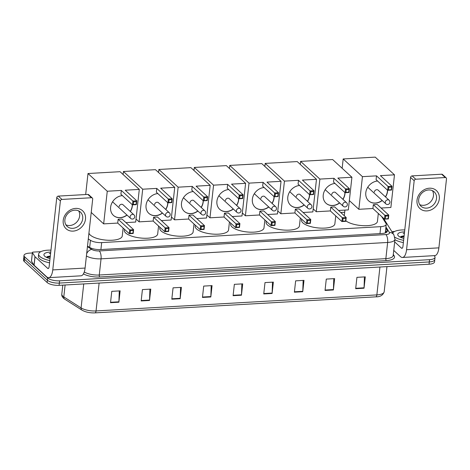 <?xml version="1.0" encoding="UTF-8"?>
<svg xmlns="http://www.w3.org/2000/svg" width="470" height="470" viewBox="0 0 470 470"><rect width="100%" height="100%" fill="white"/><g stroke="black" fill="none" stroke-linecap="round" stroke-linejoin="round"><path stroke-width="0.7" d="M88.295 238.948L90.457 240.323A9.153 3.22 6.3 0 0 101.673 242.596L380.747 226.658A9.153 3.22 6.3 0 0 386.228 224.343A9.153 3.22 6.3 0 0 385.988 223.444L381.652 216.541M344.686 212.258L340.727 212.481M434.057 255.651L434.298 255.874A9.153 3.22 -173.7 0 1 435.038 257.354A9.153 3.22 -173.7 0 1 429.551 259.675L59.59 280.801A9.153 3.22 -173.7 0 1 47.623 277.958L24.74 256.925A9.153 3.22 -173.7 0 1 23.999 255.445A9.153 3.22 -173.7 0 1 29.487 253.13L32.342 252.966M23.999 255.445L23.5 259.986A9.153 3.22 -173.7 0 0 24.24 261.467L47.118 282.499A9.153 3.22 -173.7 0 0 59.091 285.343L429.051 264.216A9.153 3.22 -173.7 0 0 434.538 261.896L434.785 259.628A9.153 3.22 -173.7 0 1 429.304 261.943L59.338 283.075A9.153 3.22 -173.7 0 1 47.37 280.232L24.493 259.199A9.153 3.22 -173.7 0 1 23.753 257.713A9.153 3.22 -173.7 0 0 24.493 259.199L47.37 280.232A9.153 3.22 -173.7 0 0 59.338 283.075L429.304 261.943A9.153 3.22 -173.7 0 0 434.785 259.628L435.038 257.354M87.508 246.086L89.4 247.291A9.153 3.22 6.3 0 0 100.621 249.564L381.863 233.502A9.153 3.22 6.3 0 0 387.351 231.187A9.153 3.22 6.3 0 0 387.11 230.288L385.805 228.214M385.553 230.482L386.657 232.239M171.809 299.196L173.066 287.84L181.42 287.364L180.169 298.72L171.809 299.196M141.165 300.947L142.422 289.591L150.776 289.115L149.525 300.471L141.165 300.947M110.521 302.698L111.772 291.341L120.132 290.865L118.881 302.216L110.521 302.698M263.74 293.944L264.998 282.588L273.352 282.112L272.101 293.468L263.74 293.944M294.385 292.193L295.642 280.843L303.996 280.361L302.745 291.717L294.385 292.193M325.034 290.442L326.286 279.092L334.64 278.61L333.389 289.966L325.034 290.442M355.678 288.697L356.93 277.341L365.29 276.865L364.033 288.216L355.678 288.697M202.453 297.445L203.71 286.089L212.064 285.613L210.813 296.97L202.453 297.445M233.096 295.695L234.354 284.338L242.708 283.862L241.457 295.219L233.096 295.695M241.85 283.915L241.486 294.808A2.438 0.987 86.7 0 1 241.457 295.219M211.206 285.66L210.842 296.558A2.438 0.987 86.7 0 1 210.813 296.97M364.426 276.912L364.062 287.81A2.438 0.987 86.7 0 1 364.033 288.216M333.782 278.663L333.418 289.561A2.438 0.987 86.7 0 1 333.389 289.966M303.138 280.414L302.774 291.312A2.438 0.987 86.7 0 1 302.745 291.717M272.494 282.164L272.13 293.063A2.438 0.987 86.7 0 1 272.101 293.468M119.268 290.912L118.91 301.811A2.438 0.987 86.7 0 1 118.881 302.216M149.912 289.162L149.554 300.06A2.438 0.987 86.7 0 1 149.525 300.471M180.556 287.411L180.198 298.309A2.438 0.987 86.7 0 1 180.169 298.72M392.738 233.008A15.257 5.37 -173.7 0 1 404.77 229.936M403.836 238.396A9.946 3.502 -173.7 0 1 398.531 236.028A9.946 3.502 -173.7 0 1 398.307 235.805A9.946 3.502 -173.7 0 1 404.558 231.869M404.106 235.975L403.166 236.005A6.897 2.426 -173.7 0 1 404.118 235.881M404.423 233.114L403.096 233.208L404.388 233.42M403.166 236.005L401.545 236.275L400.187 237.115L404.012 236.815M403.624 240.329A15.257 5.37 -173.7 0 1 394.853 237.197M403.372 242.602A15.257 5.37 -173.7 0 1 394.923 239.671M404.059 236.369L400.869 236.533M404.412 233.214L403.096 233.208M429.416 188.2A12.202 10.305 -47.4 0 1 439.303 198.922A12.202 10.305 -47.4 0 1 426.907 210.912A12.202 10.305 -47.4 0 1 417.019 200.191A12.202 10.305 -47.4 0 1 429.416 188.2M426.601 208.128A9.764 8.243 132.6 0 0 435.602 201.748A9.764 8.243 132.6 0 0 434.21 191.854A9.764 8.243 132.6 0 0 428.605 189.962A9.764 8.243 132.6 0 0 419.604 196.337A9.764 8.243 132.6 0 0 420.997 206.23A9.764 8.243 132.6 0 0 426.601 208.128M432.471 190.685A9.764 8.243 -47.4 0 1 431.965 200.02A9.764 8.243 -47.4 0 1 423.546 205.32A9.764 8.243 -47.4 0 1 419.681 204.597M391.863 231.61L394.647 231.452M393.737 250.416L400.499 256.632A12.202 4.935 -93.3 0 0 402.449 257.46A12.202 4.935 -93.3 0 0 406.568 249.699L414.182 180.721L410.574 177.401L402.954 246.38A3.049 1.234 86.7 0 1 401.926 248.319A3.049 1.234 86.7 0 1 401.439 248.113L394.677 241.897M402.449 257.46L434.762 255.615A12.202 4.935 -93.3 0 0 438.886 247.855L446.5 178.876A1.528 1.287 132.6 0 0 445.266 177.537L441.653 174.211A1.528 1.287 -47.4 0 1 442.529 174.511L446.142 177.83M410.574 177.401A1.528 1.287 -47.4 0 1 412.12 175.903L415.733 179.223L445.266 177.537M415.733 179.223A1.528 1.287 132.6 0 0 414.182 180.721M412.12 175.903L441.653 174.211M378.315 213.474L377.439 221.411A16.779 5.904 -173.7 0 1 364.315 225.712A16.779 5.904 -173.7 0 1 345.861 220.806M382.228 200.531A11.897 10.046 -47.4 0 1 375.442 203.14A11.897 10.046 -47.4 0 1 368.609 200.825A11.897 10.046 -47.4 0 1 366.847 188.922A11.897 10.046 -47.4 0 1 377.575 181.02M376.517 175.856L388.073 186.484L391.974 186.261L380.412 175.633L394.483 174.828L375.219 157.121L343.182 158.948L362.446 176.661L376.517 175.856L376.094 179.658L387.656 190.285L388.073 186.484L388.808 187.242L391.598 187.084L391.974 186.261L391.557 190.062L387.656 190.285L388.514 189.909L391.298 189.751L391.557 190.062M387.597 190.233A11.897 10.046 -47.4 0 1 385.541 196.942M362.446 176.661L358.839 209.303L372.91 208.504L373.333 204.697L377.228 204.474L388.79 215.101L388.373 218.908L384.472 219.126L372.91 208.504M381.099 208.034L390.881 207.476L394.483 174.828M343.182 158.948L342.148 168.284M349.339 200.572L358.839 209.303M391.598 187.084L391.298 189.751M388.808 187.242L388.514 189.909M388.373 218.908L388.114 218.591L384.472 219.126L384.889 215.325L373.333 204.697M385.329 218.75L385.623 216.083L384.889 215.325L388.79 215.101L388.414 215.924L385.623 216.083M388.114 218.591L388.414 215.924M387.474 190.121A11.897 10.046 -47.4 0 1 387.409 191.337A11.897 10.046 -47.4 0 1 385.418 196.836M378.385 190.368A2.438 2.062 132.6 0 0 378.191 190.162A2.438 2.062 132.6 0 0 375.847 189.945A2.438 2.062 132.6 0 0 374.314 192.083M382.11 200.42A11.897 10.046 -47.4 0 1 368.551 200.772M335.75 215.9L334.875 223.843A16.779 5.904 -173.7 0 1 321.257 228.132A16.779 5.904 -173.7 0 1 302.868 222.874A16.779 5.904 -173.7 0 1 301.511 220.16L301.628 219.132M339.663 202.964A11.897 10.046 -47.4 0 1 332.872 205.572A11.897 10.046 -47.4 0 1 326.039 203.257A11.897 10.046 -47.4 0 1 324.277 191.355A11.897 10.046 -47.4 0 1 335.004 183.447M333.947 178.289L345.509 188.917L349.404 188.693L337.848 178.065L351.913 177.261L332.648 159.547L300.612 161.38L319.876 179.088L333.947 178.289L333.524 182.09L345.086 192.718L345.509 188.917L346.243 189.668L349.028 189.51L349.404 188.693L348.987 192.494L345.086 192.718L345.949 192.342L348.734 192.183L348.987 192.494M345.027 192.665A11.897 10.046 -47.4 0 1 342.971 199.374M319.876 179.088L316.275 211.735L330.345 210.93L330.762 207.129L334.663 206.906L346.22 217.534L345.803 221.335L341.902 221.558L330.345 210.93M338.535 210.466L348.311 209.908L351.913 177.261M300.612 161.38L300.277 164.394M313.208 208.915L316.275 211.735M349.028 189.51L348.734 192.183M346.243 189.668L345.949 192.342M345.803 221.335L345.55 221.023L342.765 221.182L341.902 221.558L342.325 217.757L330.762 207.129M342.765 221.182L343.059 218.515L342.325 217.757L346.22 217.534L345.844 218.356L343.059 218.515M345.55 221.023L345.844 218.356M344.91 192.553A11.897 10.046 -47.4 0 1 344.839 193.769A11.897 10.046 -47.4 0 1 342.853 199.262M335.821 192.8A2.438 2.062 132.6 0 0 335.627 192.588A2.438 2.062 132.6 0 0 333.277 192.371A2.438 2.062 132.6 0 0 331.744 194.515M339.54 202.852A11.897 10.046 -47.4 0 1 325.98 203.204M300.312 217.927L299.437 225.864A16.779 5.904 -173.7 0 1 285.819 230.153A16.779 5.904 -173.7 0 1 267.436 224.901A16.779 5.904 -173.7 0 1 266.079 222.181L266.19 221.159M304.225 204.985A11.897 10.046 -47.4 0 1 297.434 207.593A11.897 10.046 -47.4 0 1 290.607 205.284A11.897 10.046 -47.4 0 1 288.839 193.376A11.897 10.046 -47.4 0 1 299.566 185.474M298.509 180.31L310.071 190.938L313.972 190.714L302.41 180.086L316.48 179.287L297.21 161.574L265.174 163.401L284.444 181.114L298.509 180.31L298.092 184.117L309.648 194.739L310.071 190.938L310.805 191.695L313.59 191.537L313.972 190.714L313.549 194.521L309.648 194.739L313.296 194.204L313.549 194.521M309.595 194.686A11.897 10.046 -47.4 0 1 307.539 201.401M284.444 181.114L280.837 213.762L294.907 212.957L295.325 209.15L299.226 208.933L310.788 219.555L310.365 223.362L306.464 223.585L294.907 212.957M303.097 212.487L312.873 211.929L316.48 179.287M265.174 163.401L264.845 166.415M277.77 210.942L280.837 213.762M313.59 191.537L313.296 194.204M310.805 191.695L310.511 194.363M310.365 223.362L310.112 223.044L307.327 223.203L306.464 223.585L306.887 219.778L295.325 209.15M307.327 223.203L307.621 220.536L306.887 219.778L310.788 219.555L310.406 220.377L307.621 220.536M310.112 223.044L310.406 220.377M309.471 194.574A11.897 10.046 -47.4 0 1 309.401 195.79A11.897 10.046 -47.4 0 1 307.415 201.289M300.383 194.821A2.438 2.062 132.6 0 0 300.189 194.615A2.438 2.062 132.6 0 0 297.845 194.398A2.438 2.062 132.6 0 0 296.312 196.536M304.108 204.879A11.897 10.046 -47.4 0 1 290.548 205.226M264.874 219.948L263.999 227.885A16.779 5.904 -173.7 0 1 250.387 232.18A16.779 5.904 -173.7 0 1 231.998 226.922A16.779 5.904 -173.7 0 1 230.641 224.208L230.752 223.18M268.787 207.012A11.897 10.046 -47.4 0 1 262.002 209.62A11.897 10.046 -47.4 0 1 255.169 207.305A11.897 10.046 -47.4 0 1 253.406 195.403A11.897 10.046 -47.4 0 1 264.134 187.495M263.077 182.337L274.633 192.959L278.534 192.741L266.978 182.113L281.042 181.308L261.778 163.595L229.742 165.428L249.006 183.136L263.077 182.337L262.654 186.138L274.216 196.766L274.633 192.959L275.367 193.716L278.158 193.558L278.534 192.741L278.117 196.542L274.216 196.766L277.858 196.225L278.117 196.542M274.157 196.713A11.897 10.046 -47.4 0 1 272.101 203.422M249.006 183.136L245.405 215.783L259.469 214.978L259.892 211.177L263.793 210.954L275.35 221.582L274.932 225.383L271.031 225.606L259.469 214.978M267.659 214.514L277.441 213.956L281.042 181.308M229.742 165.428L229.407 168.442M242.338 212.963L245.405 215.783M278.158 193.558L277.858 196.225M275.367 193.716L275.073 196.389M274.932 225.383L274.674 225.071L271.889 225.23L271.031 225.606L271.449 221.805L259.892 211.177M271.889 225.23L272.183 222.563L271.449 221.805L275.35 221.582L274.974 222.404L272.183 222.563M274.674 225.071L274.974 222.404M274.034 196.601A11.897 10.046 -47.4 0 1 273.969 197.817A11.897 10.046 -47.4 0 1 271.977 203.31M264.945 196.848A2.438 2.062 132.6 0 0 264.757 196.636A2.438 2.062 132.6 0 0 262.407 196.419A2.438 2.062 132.6 0 0 260.874 198.563M268.67 206.9A11.897 10.046 -47.4 0 1 255.11 207.252M229.442 221.975L228.567 229.912A16.779 5.904 -173.7 0 1 214.949 234.201A16.779 5.904 -173.7 0 1 196.56 228.943A16.779 5.904 -173.7 0 1 195.203 226.229L195.32 225.206M233.355 209.033A11.897 10.046 -47.4 0 1 226.564 211.641A11.897 10.046 -47.4 0 1 219.731 209.332A11.897 10.046 -47.4 0 1 217.968 197.424A11.897 10.046 -47.4 0 1 228.696 189.522M227.639 184.358L239.201 194.985L243.096 194.762L231.54 184.134L245.604 183.329L226.34 165.622L194.304 167.449L213.568 185.162L227.639 184.358L227.216 188.165L238.778 198.787L239.201 194.985L239.935 195.743L242.72 195.585L243.096 194.762L242.679 198.563L238.778 198.787L239.641 198.411L242.426 198.252L242.679 198.563M238.719 198.734A11.897 10.046 -47.4 0 1 236.663 205.449M213.568 185.162L209.967 217.81L224.037 217.005L224.454 213.198L228.355 212.975L239.912 223.603L239.494 227.41L235.593 227.633L224.037 217.005M232.227 216.535L242.003 215.977L245.604 183.329M194.304 167.449L193.969 170.463M206.9 214.99L209.967 217.81M242.72 195.585L242.426 198.252M239.935 195.743L239.641 198.411M239.494 227.41L239.242 227.092L236.457 227.251L235.593 227.633L236.016 223.826L224.454 213.198M236.457 227.251L236.751 224.584L236.016 223.826L239.912 223.603L239.536 224.425L236.751 224.584M239.242 227.092L239.536 224.425M238.601 198.622A11.897 10.046 -47.4 0 1 238.531 199.838A11.897 10.046 -47.4 0 1 236.545 205.337M229.513 198.869A2.438 2.062 132.6 0 0 229.319 198.663A2.438 2.062 132.6 0 0 226.969 198.446A2.438 2.062 132.6 0 0 225.436 200.584M233.232 208.927A11.897 10.046 -47.4 0 1 219.672 209.273M194.004 223.996L193.129 231.933A16.779 5.904 -173.7 0 1 179.511 236.228A16.779 5.904 -173.7 0 1 161.128 230.97A16.779 5.904 -173.7 0 1 159.771 228.256L159.882 227.227M197.917 211.059A11.897 10.046 -47.4 0 1 191.126 213.662A11.897 10.046 -47.4 0 1 184.299 211.353A11.897 10.046 -47.4 0 1 182.53 199.45A11.897 10.046 -47.4 0 1 193.258 191.543M192.201 186.384L203.763 197.006L207.664 196.783L196.102 186.161L210.172 185.356L190.902 167.643L158.866 169.476L178.136 187.183L192.201 186.384L191.784 190.186L203.34 200.813L203.763 197.006L204.497 197.764L207.282 197.606L207.664 196.783L207.241 200.59L203.34 200.813L206.988 200.273L207.241 200.59M203.281 200.761A11.897 10.046 -47.4 0 1 201.225 207.47M178.136 187.183L174.529 219.831L188.599 219.026L189.016 215.225L192.917 215.001L204.479 225.629L204.056 229.43L200.155 229.654L188.599 219.026M196.789 218.562L206.565 218.004L210.172 185.356M158.866 169.476L158.537 172.49M171.462 217.011L174.529 219.831M207.282 197.606L206.988 200.273M204.497 197.764L204.203 200.437M204.056 229.43L203.804 229.119L201.019 229.278L200.155 229.654L200.578 225.853L189.016 215.225M201.019 229.278L201.313 226.611L200.578 225.853L204.479 225.629L204.097 226.446L201.313 226.611M203.804 229.119L204.097 226.446M203.163 200.649A11.897 10.046 -47.4 0 1 203.093 201.865A11.897 10.046 -47.4 0 1 201.107 207.358M194.075 200.896A2.438 2.062 132.6 0 0 193.881 200.684A2.438 2.062 132.6 0 0 191.537 200.467A2.438 2.062 132.6 0 0 190.003 202.611M197.8 210.948A11.897 10.046 -47.4 0 1 184.24 211.3M158.566 226.023L157.691 233.96A16.779 5.904 -173.7 0 1 144.079 238.249A16.779 5.904 -173.7 0 1 125.69 232.991A16.779 5.904 -173.7 0 1 124.333 230.276L124.444 229.254M162.479 213.08A11.897 10.046 -47.4 0 1 155.693 215.689A11.897 10.046 -47.4 0 1 148.861 213.38A11.897 10.046 -47.4 0 1 147.098 201.471A11.897 10.046 -47.4 0 1 157.826 193.57M156.768 188.405L168.325 199.033L172.226 198.81L160.664 188.182L174.734 187.377L155.47 169.67L123.434 171.497L142.698 189.21L156.768 188.405L156.346 192.212L167.907 202.834L168.325 199.033L169.059 199.791L171.85 199.633L172.226 198.81L171.809 202.611L167.907 202.834L168.765 202.458L171.55 202.3L171.809 202.611M167.849 202.782A11.897 10.046 -47.4 0 1 165.792 209.491M142.698 189.21L139.096 221.858L153.161 221.053L153.584 217.246L157.485 217.023L169.041 227.65L168.624 231.457L164.723 231.681L153.161 221.053M161.351 220.583L171.133 220.025L174.734 187.377M123.434 171.497L123.099 174.511M136.03 219.038L139.096 221.858M171.85 199.633L171.55 202.3M169.059 199.791L168.765 202.458M168.624 231.457L168.366 231.14L165.581 231.299L164.723 231.681L165.14 227.874L153.584 217.246M165.581 231.299L165.875 228.632L165.14 227.874L169.041 227.65L168.665 228.473L165.875 228.632M168.366 231.14L168.665 228.473M167.725 202.67A11.897 10.046 -47.4 0 1 167.661 203.886A11.897 10.046 -47.4 0 1 165.669 209.385M158.637 202.917A2.438 2.062 132.6 0 0 158.449 202.711A2.438 2.062 132.6 0 0 156.099 202.494A2.438 2.062 132.6 0 0 154.565 204.632M162.362 212.969A11.897 10.046 -47.4 0 1 148.802 213.321M123.134 228.044L122.259 235.981A16.779 5.904 -173.7 0 1 108.641 240.27A16.779 5.904 -173.7 0 1 90.252 235.018A16.779 5.904 -173.7 0 1 88.948 233.05M127.047 215.107A11.897 10.046 -47.4 0 1 120.255 217.71A11.897 10.046 -47.4 0 1 113.423 215.401A11.897 10.046 -47.4 0 1 111.66 203.498A11.897 10.046 -47.4 0 1 122.388 195.591M121.331 190.432L132.893 201.054L136.788 200.831L125.231 190.209L139.296 189.404L120.032 171.691L87.996 173.524L107.26 191.231L121.331 190.432L120.908 194.233L132.47 204.861L132.893 201.054L133.627 201.812L136.412 201.654L136.788 200.831L136.371 204.638L132.47 204.861L133.333 204.479L136.118 204.321L136.371 204.638M132.411 204.808A11.897 10.046 -47.4 0 1 130.355 211.518M107.26 191.231L103.659 223.879L117.723 223.074L118.146 219.273L122.047 219.049L133.603 229.677L133.186 233.478L129.285 233.702L117.723 223.074M125.919 222.61L135.695 222.052L139.296 189.404M87.996 173.524L85.675 194.545M91.221 212.446L103.659 223.879M136.412 201.654L136.118 204.321M133.627 201.812L133.333 204.479M133.186 233.478L132.934 233.167L130.149 233.326L129.285 233.702L129.708 229.9L118.146 219.273M130.149 233.326L130.443 230.653L129.708 229.9L133.603 229.677L133.227 230.494L130.443 230.653M132.934 233.167L133.227 230.494M132.293 204.697A11.897 10.046 -47.4 0 1 132.223 205.913A11.897 10.046 -47.4 0 1 130.237 211.406M123.205 204.944A2.438 2.062 132.6 0 0 123.011 204.732A2.438 2.062 132.6 0 0 120.661 204.515A2.438 2.062 132.6 0 0 119.127 206.659M126.924 214.996A11.897 10.046 -47.4 0 1 113.364 215.348M75.611 208.404A12.202 10.305 -47.4 0 1 85.499 219.126A12.202 10.305 -47.4 0 1 73.103 231.117A12.202 10.305 -47.4 0 1 63.215 220.395A12.202 10.305 -47.4 0 1 75.611 208.404M72.797 228.332A9.764 8.243 132.6 0 0 81.798 221.958A9.764 8.243 132.6 0 0 80.411 212.064A9.764 8.243 132.6 0 0 74.806 210.166A9.764 8.243 132.6 0 0 65.806 216.547A9.764 8.243 132.6 0 0 67.192 226.44A9.764 8.243 132.6 0 0 72.797 228.332M78.666 210.889A9.764 8.243 -47.4 0 1 78.161 220.224A9.764 8.243 -47.4 0 1 69.742 225.524A9.764 8.243 -47.4 0 1 65.876 224.801M34.962 256.649A1.528 0.535 6.3 0 0 35.044 256.743L34.104 265.262A1.528 0.535 -173.7 0 1 34.022 265.162L34.962 256.649L32.436 252.625A1.528 0.535 6.3 0 1 32.395 252.478A1.528 0.535 6.3 0 1 33.311 252.09L40.843 251.662M34.104 265.262L46.695 276.836A12.202 4.935 -93.3 0 0 48.645 277.664A12.202 4.935 -93.3 0 0 52.763 269.909L60.383 200.925L56.77 197.606L49.15 266.584A3.049 1.234 86.7 0 1 48.122 268.529A3.049 1.234 86.7 0 1 47.635 268.317L35.044 256.743M34.022 265.162L31.496 261.144A1.528 0.535 -173.7 0 1 31.455 260.991L32.395 252.478M48.645 277.664L80.958 275.82A12.202 4.935 -93.3 0 0 85.082 268.065L92.696 199.08A1.528 1.287 132.6 0 0 91.462 197.741L87.849 194.421A1.528 1.287 -47.4 0 1 88.724 194.715L92.337 198.035M56.77 197.606A1.528 1.287 -47.4 0 1 58.315 196.108L61.928 199.427L91.462 197.741M61.928 199.427A1.528 1.287 132.6 0 0 60.383 200.925M58.315 196.108L87.849 194.421M49.82 260.539A15.257 5.37 -173.7 0 1 39.88 256.514A15.257 5.37 -173.7 0 1 38.646 254.041A15.257 5.37 -173.7 0 1 50.966 250.14M49.567 262.806A15.257 5.37 -173.7 0 1 39.627 258.782A15.257 5.37 -173.7 0 1 38.393 256.315L38.646 254.041M50.032 258.606A9.946 3.502 -173.7 0 1 44.726 256.232A9.946 3.502 -173.7 0 1 44.503 256.015A9.946 3.502 -173.7 0 1 50.754 252.073M50.302 256.185L49.362 256.209A6.897 2.426 -173.7 0 1 50.314 256.085M50.619 253.318L49.291 253.412L50.584 253.624M49.362 256.209L47.74 256.485L46.383 257.325L50.208 257.025M50.261 256.573L47.065 256.738M50.607 253.418L49.291 253.412M379.977 233.613L380.747 226.658M100.903 249.552L101.673 242.596M89.67 247.455L90.457 240.323M393.296 254.405L394.171 255.792A13.73 4.829 -173.7 0 1 386.305 260.615L99.71 276.983A13.73 4.829 -173.7 0 1 83.425 273.892M429.551 259.675L429.051 264.216M24.74 256.925L24.24 261.467M47.623 277.958L47.118 282.499M59.59 280.801L59.091 285.343M394.959 239.371A12.202 4.295 -173.7 0 1 387.644 242.461L385.858 258.641A12.202 4.295 6.3 0 0 393.173 255.551L394.959 239.371L393.901 234.859L384.348 219.649A6.104 5.499 -32.1 0 0 382.527 217.927M84.33 271.772L84.312 271.977A12.202 4.295 6.3 0 0 99.264 275.009L385.858 258.641A1.528 0.617 -93.3 0 0 386.305 260.615M84.271 271.954L84.312 271.977A1.528 1.163 122.5 0 1 83.895 272.953M87.444 246.656L91.791 249.423A6.104 2.144 6.3 0 0 99.27 250.939L385.864 234.571A6.104 2.468 86.7 0 1 387.644 242.461L101.05 258.829L99.264 275.009A1.528 0.617 -93.3 0 0 99.71 276.983M99.27 250.939A6.104 2.468 86.7 0 1 101.05 258.829A12.202 4.295 -173.7 0 1 86.415 255.991M385.864 234.571A6.104 2.144 6.3 0 0 389.36 232.427L385.94 226.981M393.19 255.38A1.528 1.375 147.9 0 0 394.171 255.792M86.668 253.688A6.104 4.647 -57.5 0 1 91.791 249.423M389.36 232.427A6.104 5.499 -32.1 0 1 393.901 234.859M386.916 232.01L387.11 230.288M379.942 267.019L376.864 294.901A3.049 1.234 86.7 0 1 375.836 296.846L95.011 312.879A3.049 1.234 -93.3 0 0 96.044 310.94L376.864 294.901A12.202 4.295 6.3 0 0 384.178 291.817C382.962 295.278 380.183 296.952 375.836 296.846M94.875 312.873A3.049 1.234 -93.3 0 0 95.011 312.879C89.893 313.067 85.552 312.151 81.986 310.135A3.049 2.321 -57.5 0 1 81.087 307.909A12.202 4.295 6.3 0 0 96.044 310.94L99.123 283.058M81.986 310.135L64.69 299.132A3.049 2.321 -57.5 0 1 63.797 296.905L81.087 307.909L83.736 283.939M64.69 299.132C62.481 297.592 61.517 295.936 61.799 294.173A12.202 4.295 6.3 0 0 63.797 296.905L65.107 285.002M233.143 295.289L241.486 294.808M263.788 293.538L272.13 293.063M294.432 291.788L302.774 291.312M325.076 290.037L333.418 289.561M355.72 288.286L364.062 287.81M202.5 297.034L210.842 296.558M171.856 298.785L180.198 298.309M141.212 300.536L149.554 300.06M110.567 302.286L118.91 301.811M406.568 249.699L438.886 247.855M401.439 248.113L402.385 248.06M387.75 199.785A2.438 2.062 -47.4 0 1 389.148 200.261A2.438 2.438 0 0 1 387.638 204.497A2.438 2.438 0 0 1 385.846 203.857A2.438 2.062 -47.4 0 1 385.271 202.188A2.438 2.062 -47.4 0 1 387.75 199.785M345.18 202.218A2.438 2.062 -47.4 0 1 346.578 202.693A2.438 2.438 0 0 1 345.068 206.923A2.438 2.438 0 0 1 343.276 206.289A2.438 2.062 -47.4 0 1 342.701 204.614A2.438 2.062 -47.4 0 1 345.18 202.218M309.742 204.244A2.438 2.062 -47.4 0 1 311.146 204.714A2.438 2.438 0 0 1 309.63 208.95A2.438 2.438 0 0 1 307.838 208.31A2.438 2.062 -47.4 0 1 307.262 206.641A2.438 2.062 -47.4 0 1 309.742 204.244M274.31 206.265A2.438 2.062 -47.4 0 1 275.708 206.741A2.438 2.438 0 0 1 274.198 210.971A2.438 2.438 0 0 1 272.406 210.337A2.438 2.062 -47.4 0 1 271.83 208.662A2.438 2.062 -47.4 0 1 274.31 206.265M238.872 208.292A2.438 2.062 -47.4 0 1 240.27 208.762A2.438 2.438 0 0 1 238.76 212.998A2.438 2.438 0 0 1 236.968 212.358A2.438 2.062 -47.4 0 1 236.392 210.689A2.438 2.062 -47.4 0 1 238.872 208.292M203.434 210.313A2.438 2.062 -47.4 0 1 204.838 210.789A2.438 2.438 0 0 1 203.322 215.019A2.438 2.438 0 0 1 201.53 214.379A2.438 2.062 -47.4 0 1 200.954 212.71A2.438 2.062 -47.4 0 1 203.434 210.313M168.001 212.34A2.438 2.062 -47.4 0 1 169.4 212.81A2.438 2.438 0 0 1 167.89 217.046A2.438 2.438 0 0 1 166.098 216.406A2.438 2.062 -47.4 0 1 165.522 214.737A2.438 2.062 -47.4 0 1 168.001 212.34M132.564 214.361A2.438 2.062 -47.4 0 1 133.962 214.837A2.438 2.438 0 0 1 132.452 219.067A2.438 2.438 0 0 1 130.66 218.427A2.438 2.062 -47.4 0 1 130.084 216.758A2.438 2.062 -47.4 0 1 132.564 214.361M52.763 269.909L85.082 268.065M47.635 268.317L48.58 268.264M32.436 252.625L31.496 261.144M386.358 232.439L385.488 231.058M385.282 232.92L386.228 224.343M384.348 219.649L382.163 217.346M61.799 294.173L62.798 285.131M384.178 291.817L386.963 266.619M344.921 210.102L344.298 215.765M377.968 189.986L389.148 200.261M368.145 187.583L385.846 203.857M335.404 192.418L346.578 202.693M325.575 190.015L343.276 206.289M299.966 194.439L311.146 204.714M290.143 192.036L307.838 208.31M264.528 196.466L275.708 206.741M254.705 194.063L272.406 210.337M229.096 198.487L240.27 208.762M219.267 196.084L236.968 212.358M193.658 200.514L204.838 210.789M183.835 198.111L201.53 214.379M158.22 202.535L169.4 212.81M148.397 200.132L166.098 216.406M122.788 204.562L133.962 214.837M112.959 202.159L130.66 218.427"/></g></svg>
